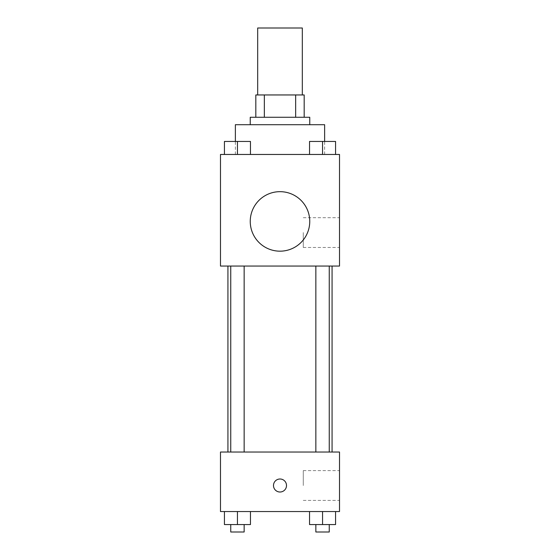 <?xml version="1.0" encoding="UTF-8"?>
<svg xmlns="http://www.w3.org/2000/svg" width="560" height="560" viewBox="0 0 560 560"><rect width="100%" height="100%" fill="white"/><g stroke="black" fill="none" stroke-linecap="round" stroke-linejoin="round"><path stroke-width="0.42" stroke-dasharray="2.8 2.1" d="M257.684 28L302.316 28M280 94.955L257.684 94.955L280 94.955M295.659 117.271L295.659 94.955L304.178 94.955L304.178 117.271L264.341 117.271L304.178 117.271M295.659 94.955L255.822 94.955M264.341 117.271L255.822 117.271L264.341 117.271L264.341 94.955M309.757 117.271L250.243 117.271M250.243 124.705L309.757 124.705L250.243 124.705M235.368 124.705L324.632 124.705M280 154.462L235.368 154.462L280 154.462M224.427 154.462L250.467 154.462L224.427 154.462L250.467 154.462L224.427 154.462L250.467 154.462L237.447 154.462L237.447 141.449L224.427 141.449L244.146 141.449L224.427 141.449L224.427 154.462L237.447 154.462L224.427 154.462L224.427 141.449L224.427 154.462L250.467 154.462L237.447 154.462L237.447 141.449L250.467 141.449L230.755 141.449L250.467 141.449L250.467 154.462L250.467 141.449M309.533 154.462L335.573 154.462L309.533 154.462L335.573 154.462L309.533 154.462L335.573 154.462L322.553 154.462L322.553 141.449L309.533 141.449L329.245 141.449L309.533 141.449L309.533 154.462L322.553 154.462L309.533 154.462L309.533 141.449L309.533 154.462L335.573 154.462L322.553 154.462L322.553 141.449L335.573 141.449L315.854 141.449L335.573 141.449L335.573 154.462L335.573 141.449M339.514 154.462L220.486 154.462L220.486 266.049L339.514 266.049L339.514 154.462M220.486 225.134L220.486 231.644L220.493 225.134M280 266.049L227.927 266.049L280 266.049M322.553 266.049L315.854 266.049L322.553 266.049M237.447 266.049L244.146 266.049L237.447 266.049M339.514 232.575L339.514 247.457L339.514 232.575M280 191.66A29.757 29.757 0 0 0 254.233 236.292A29.757 29.757 0 0 0 305.767 236.292A29.757 29.757 0 0 0 280 191.66A29.757 29.757 0 0 0 254.233 236.292A29.757 29.757 0 0 0 305.767 236.292A29.757 29.757 0 0 0 280 191.66M280 251.174A29.757 29.757 0 0 1 254.233 206.542A29.757 29.757 0 0 1 305.767 206.542A29.757 29.757 0 0 1 280 251.174M303.268 232.575L303.268 247.457L303.268 232.575M280 452.032L227.927 452.032L280 452.032M322.553 452.032L315.854 452.032L322.553 452.032M237.447 452.032L244.146 452.032L237.447 452.032M339.514 452.032L220.486 452.032L220.486 511.539L339.514 511.539L339.514 452.032M220.486 485.506L220.486 478.996L220.493 485.506M335.573 524.559L322.553 524.559L335.573 524.559L335.573 511.539L309.533 511.539L335.573 511.539L309.533 511.539L335.573 511.539L309.533 511.539L335.573 511.539L309.533 511.539L335.573 511.539L335.573 524.559L309.533 524.559L309.533 511.539L309.533 524.559L329.245 524.559L322.553 524.559L322.553 511.539L322.553 524.559L309.533 524.559L309.533 511.539M250.467 524.559L237.447 524.559L250.467 524.559L250.467 511.539L224.427 511.539L250.467 511.539L224.427 511.539L250.467 511.539L224.427 511.539L250.467 511.539L224.427 511.539L250.467 511.539L250.467 524.559L224.427 524.559L224.427 511.539L224.427 524.559L244.146 524.559L237.447 524.559L237.447 511.539L237.447 524.559L224.427 524.559L224.427 511.539M339.514 485.506L339.514 470.624L339.514 485.506M280 478.996A6.51 6.51 0 0 0 274.365 488.761A6.51 6.51 0 0 0 285.635 488.761A6.51 6.51 0 0 0 280 478.996A6.51 6.51 0 0 0 274.365 488.761A6.51 6.51 0 0 0 285.635 488.761A6.51 6.51 0 0 0 280 478.996M280 492.016A6.51 6.51 0 0 1 274.365 482.251A6.51 6.51 0 0 1 285.635 482.251A6.51 6.51 0 0 1 280 492.016M303.268 485.506L303.268 470.624L303.268 485.506M315.854 524.559L315.854 532L329.245 532L315.854 532L329.245 532L329.245 524.559L315.854 524.559L329.245 524.559M322.553 524.559L322.553 511.539M230.755 524.559L230.755 532L244.146 532L230.755 532L244.146 532L244.146 524.559L230.755 524.559L244.146 524.559M237.447 524.559L237.447 511.539M315.854 141.449L329.245 141.449M322.553 154.462L322.553 141.449M230.755 141.449L244.146 141.449M237.447 154.462L237.447 141.449M324.632 154.462L324.632 141.386M235.368 154.462L235.368 141.386M303.268 247.457L339.514 247.457M303.268 217.7L339.514 217.7M244.146 452.032L244.146 266.049M230.755 452.032L230.755 266.049M329.245 452.032L329.245 266.049M315.854 452.032L315.854 266.049M303.268 500.381L339.514 500.381M303.268 470.624L339.514 470.624"/><path stroke-width="0.84" d="M302.316 94.955L302.316 28L257.684 28L257.684 94.955M264.341 117.271L264.341 94.955L255.822 94.955L255.822 117.271L255.822 94.955M264.341 94.955L304.178 94.955L304.178 117.271M295.659 117.271L295.659 94.955M250.243 124.705L250.243 117.271L309.757 117.271L309.757 124.705M324.632 141.386L324.632 124.705L235.368 124.705L235.368 141.386M220.486 154.462L339.514 154.462L339.514 266.049L220.486 266.049L220.486 154.462M280 251.174A29.757 29.757 0 0 1 254.233 206.542A29.757 29.757 0 0 1 305.767 206.542A29.757 29.757 0 0 1 280 251.174M220.486 452.032L339.514 452.032L339.514 511.539L220.486 511.539L220.486 452.032M280 492.016A6.51 6.51 0 0 1 274.365 482.251A6.51 6.51 0 0 1 285.635 482.251A6.51 6.51 0 0 1 280 492.016M309.533 511.539L309.533 524.559L335.573 524.559L335.573 511.539L335.573 524.559M322.553 524.559L322.553 511.539M329.245 524.559L329.245 532L315.854 532L315.854 524.559M224.427 511.539L224.427 524.559L250.467 524.559L250.467 511.539L250.467 524.559M237.447 524.559L237.447 511.539M244.146 524.559L244.146 532L230.755 532L230.755 524.559M309.533 154.462L309.533 141.449L335.573 141.449L335.573 154.462L335.573 141.449M322.553 154.462L322.553 141.449M329.245 141.449L315.854 141.449M224.427 154.462L224.427 141.449L250.467 141.449L250.467 154.462L250.467 141.449M237.447 154.462L237.447 141.449M244.146 141.449L230.755 141.449M332.073 452.032L332.073 266.049M227.927 452.032L227.927 266.049M315.854 266.049L315.854 452.032M329.245 266.049L329.245 452.032M244.146 452.032L244.146 266.049M230.755 452.032L230.755 266.049"/></g></svg>
